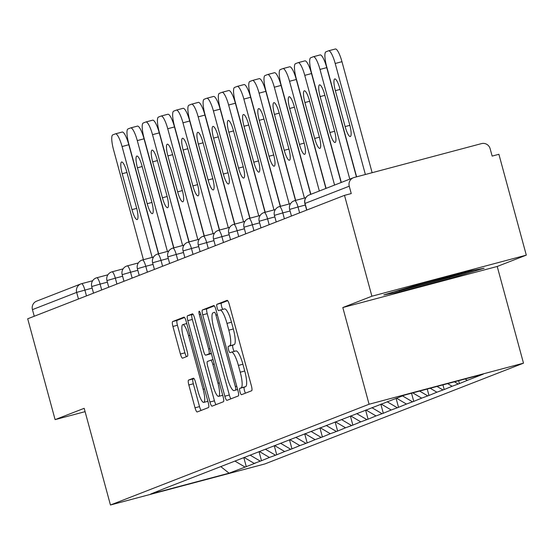 <?xml version="1.0" encoding="UTF-8"?>
<svg xmlns="http://www.w3.org/2000/svg" width="554" height="554" viewBox="0 0 554 554"><rect width="100%" height="100%" fill="white"/><g stroke="black" fill="none" stroke-linecap="round" stroke-linejoin="round"><path stroke-width="0.83" d="M239.972 391.803A3.282 0.713 -104.9 0 0 241.482 394.711A3.282 0.713 -104.9 0 0 241.502 394.704L251.675 390.736A4.688 1.025 -104.9 0 0 251.405 385.847L229.301 304.485A4.688 1.025 -104.9 0 0 227.14 300.33A4.688 1.025 -104.9 0 0 227.119 300.337L216.939 304.305A3.282 0.713 -104.9 0 0 217.126 307.733A3.282 0.713 -104.9 0 0 218.643 310.642A3.282 0.713 -104.9 0 0 218.657 310.635L219.973 310.122A14.993 3.269 -104.9 0 1 220.049 310.095A14.993 3.269 -104.9 0 1 226.974 323.391L228.816 330.17A14.993 3.269 -104.9 0 1 229.675 345.828L228.359 346.34A3.282 0.713 -104.9 0 0 228.546 349.768A3.282 0.713 -104.9 0 0 230.062 352.676A3.282 0.713 -104.9 0 0 230.076 352.669L231.399 352.157A14.993 3.269 -104.9 0 1 231.475 352.129A14.993 3.269 -104.9 0 1 238.393 365.425L240.235 372.205A14.993 3.269 -104.9 0 1 241.101 387.862L239.778 388.375A3.282 0.713 -104.9 0 0 239.972 391.803M231.551 352.115L235.9 350.959A14.993 3.269 -104.9 0 1 235.976 350.931A14.993 3.269 -104.9 0 1 242.894 364.227L244.736 371.007A14.993 3.269 -104.9 0 1 245.602 386.664L244.279 387.177A3.282 0.713 -104.9 0 0 244.473 390.605A3.282 0.713 -104.9 0 0 245.498 393.146M227.694 300.67L221.441 303.107A3.282 0.713 -104.9 0 0 221.628 306.535A3.282 0.713 -104.9 0 0 222.888 309.34M220.132 310.081L224.474 308.924A14.993 3.269 -104.9 0 1 224.55 308.897A14.993 3.269 -104.9 0 1 231.475 322.193L233.317 328.972A14.993 3.269 -104.9 0 1 234.176 344.63L232.86 345.142A3.282 0.713 -104.9 0 0 233.047 348.57A3.282 0.713 -104.9 0 0 234.307 351.375M188.561 380.092A4.688 1.025 -104.9 0 0 188.831 384.982L195.029 407.813A4.688 1.025 -104.9 0 0 197.196 411.968A4.688 1.025 -104.9 0 0 197.217 411.954L208.519 407.55A4.688 1.025 -104.9 0 0 208.249 402.661L186.144 321.299A4.688 1.025 -104.9 0 0 183.983 317.144A4.688 1.025 -104.9 0 0 183.963 317.151L172.654 321.555A4.688 1.025 -104.9 0 0 172.924 326.451L180.417 354.027A4.688 1.025 -104.9 0 0 182.578 358.175A4.688 1.025 -104.9 0 0 182.605 358.168L187.439 356.284A4.688 1.025 -104.9 0 0 187.169 351.395L183.457 337.718A12.534 2.735 -104.9 0 1 182.799 324.609A12.534 2.735 -104.9 0 1 188.582 335.724L203.131 389.282A12.534 2.735 -104.9 0 1 203.796 402.391A12.534 2.735 -104.9 0 1 198.007 391.283L195.583 382.357A4.688 1.025 -104.9 0 0 193.422 378.202A4.688 1.025 -104.9 0 0 193.394 378.209L188.561 380.092L193.062 378.894A4.688 1.025 -104.9 0 0 193.332 383.79L199.53 406.615A4.688 1.025 -104.9 0 0 201.144 410.431M342.808 307.539L497.215 266.467L526.3 255.138L371.893 296.21L342.808 307.539L369.082 404.24L110.454 505.006L84.18 408.305L55.102 419.634L27.7 318.792L344.498 195.361L351.25 193.568L349.249 186.199L305.032 203.422L306.833 210.035M371.893 296.21L344.498 195.361M224.827 396.2A4.688 1.025 -104.9 0 0 226.988 400.355A4.688 1.025 -104.9 0 0 227.008 400.348L238.317 395.944A4.688 1.025 -104.9 0 0 238.047 391.055L215.942 309.693A4.688 1.025 -104.9 0 0 213.775 305.538A4.688 1.025 -104.9 0 0 213.754 305.545L202.452 309.949A4.688 1.025 -104.9 0 0 202.722 314.845L224.827 396.2L229.328 395.002A4.688 1.025 -104.9 0 0 230.935 398.818M223.421 401.747L212.113 406.151A4.688 1.025 -104.9 0 1 212.092 406.158A4.688 1.025 -104.9 0 1 209.924 402.003L187.82 320.648A4.688 1.025 -104.9 0 1 187.55 315.752L192.39 313.869A4.688 1.025 -104.9 0 1 192.418 313.862A4.688 1.025 -104.9 0 1 194.579 318.017L203.54 351.014A4.688 1.025 -104.9 0 0 205.707 355.169A4.688 1.025 -104.9 0 0 205.728 355.156L208.934 353.909A4.688 1.025 -104.9 0 0 208.664 349.013L199.336 314.665A3.282 0.713 -104.9 0 1 199.163 311.23A3.282 0.713 -104.9 0 1 200.673 314.139L223.151 396.858A4.688 1.025 -104.9 0 1 223.421 401.747M369.082 404.24L523.488 363.168L264.86 463.94L110.454 505.006M243.815 457.583L246.274 466.641L255.546 463.033L254.196 463.386L244.162 457.445M246.274 466.641L229.065 473.178L150.736 494.016L165.244 488.192L404.877 394.995L483.206 374.165L467.347 380.342L465.062 378.991M458.636 380.695L459.425 383.597L467.347 380.342M459.425 383.597L452.119 386.276L447.646 383.624M442.937 384.871L444.204 389.524L452.119 386.276M444.204 389.524L436.898 392.204L430.223 388.257M427.238 389.053L428.976 395.459L436.898 392.204M428.976 395.459L421.67 398.139L412.806 392.89M411.532 393.229L413.748 401.394L421.67 398.139M413.748 401.394L406.449 404.067L396.581 398.229M396.103 398.416L398.527 407.322L406.449 404.067M398.527 407.322L391.221 410.002L381.187 404.06M380.84 404.198L383.299 413.256L391.221 410.002M383.299 413.256L376 415.936L365.965 409.988M365.612 410.126L368.078 419.184L376 415.936M368.078 419.184L360.772 421.864L350.737 415.922M350.391 416.061L352.85 425.119L360.772 421.864M352.85 425.119L345.551 427.799L335.516 421.857M335.163 421.989L337.628 431.054L345.551 427.799M337.628 431.054L330.322 433.727L320.288 427.785M319.942 427.923L322.4 436.981L330.322 433.727M322.4 436.981L315.094 439.661L305.067 433.72M304.714 433.858L307.179 442.916L315.094 439.661M307.179 442.916L299.873 445.596L289.839 439.647M289.493 439.786L291.951 448.844L299.873 445.596M291.951 448.844L284.645 451.524L274.618 445.582M274.265 445.721L276.73 454.779L284.645 451.524M276.73 454.779L269.424 457.459L259.39 451.517M259.043 451.649L261.502 460.713L269.424 457.459M261.502 460.713L254.196 463.386M260.151 461.066L250.117 455.125M275.38 455.139L265.345 449.197M290.601 449.204L280.566 443.262M305.829 443.276L295.794 437.335M321.05 437.341L311.016 431.4M336.278 431.407L326.244 425.465M351.499 425.479L341.465 419.537M366.727 419.544L356.693 413.603M381.948 413.616L371.921 407.675M397.176 407.682L387.142 401.74M412.398 401.747L402.536 395.909M427.626 395.819L419.62 391.076M442.854 389.884L437.037 386.443M458.075 383.957L454.453 381.81M526.3 255.138L498.898 154.296L492.146 156.09L490.145 148.721A7.16 6.987 68.7 0 0 481.516 143.611L354.124 177.495A7.16 6.987 68.7 0 0 349.249 186.199M55.102 419.634L85.094 411.657M34.244 316.244L32.451 309.631A7.16 6.987 -111.3 0 1 36.606 301.161L80.815 283.939A7.16 6.987 -111.3 0 1 81.535 283.696A7.16 1.565 75.1 0 1 81.576 283.69A7.16 1.565 75.1 0 1 84.88 290.04L86.472 295.891M497.215 266.467L523.488 363.168M244.923 467.001L234.896 461.06M229.065 473.178L220.797 466.627M484.134 268.226L468.469 271.225L418.305 284.569L383.811 294.908L399.469 291.91L449.633 278.565L484.134 268.226M214.329 305.877L206.954 308.751A4.688 1.025 -104.9 0 0 207.224 313.647L229.328 395.002M235.54 390.03A3.282 0.713 -104.9 0 0 235.353 386.602L215.949 315.184A3.282 0.713 -104.9 0 0 214.433 312.283A3.282 0.713 -104.9 0 0 214.419 312.283L213.027 312.823A14.993 3.269 -104.9 0 0 213.892 328.487L227.154 377.302A14.993 3.269 -104.9 0 0 234.079 390.591A14.993 3.269 -104.9 0 0 234.155 390.57L237.618 389.476M192.965 314.201L192.058 314.554A4.688 1.025 -104.9 0 0 192.328 319.45L214.433 400.812A4.688 1.025 -104.9 0 0 216.039 404.621M210.181 353.971A4.688 1.025 -104.9 0 0 210.208 353.971A4.688 1.025 -104.9 0 0 210.229 353.964L211.372 353.514M212.847 385.252A12.534 2.735 -104.9 0 0 218.629 396.366A12.534 2.735 -104.9 0 0 217.971 383.25L212.84 364.38A4.688 1.025 -104.9 0 0 210.679 360.232A4.688 1.025 -104.9 0 0 210.659 360.239L207.445 361.485A4.688 1.025 -104.9 0 0 207.715 366.381L212.847 385.252M193.976 378.541L193.062 378.894M184.537 317.484L177.155 320.364A4.688 1.025 -104.9 0 0 177.425 325.253L184.918 352.829A4.688 1.025 -104.9 0 0 186.532 356.637M449.37 277.596L449.633 278.565M399.192 290.878L399.469 291.91M328.681 50.774L335.288 49.015A14.321 3.123 75.1 0 1 335.357 48.994A14.321 3.123 75.1 0 1 341.963 61.688L372.129 172.703M341.963 61.688L335.212 63.488L365.377 174.503M335.212 63.488A14.321 3.123 -104.9 0 0 328.605 50.788A14.321 3.123 -104.9 0 0 328.529 50.816L325.897 51.841A14.321 3.123 -104.9 0 0 326.721 66.799L356.617 176.83M349.712 124.802A11.218 2.445 75.1 0 1 350.301 136.533A11.218 2.445 75.1 0 1 345.128 126.589L335.371 90.669A11.218 2.445 75.1 0 1 334.775 78.938A11.218 2.445 75.1 0 1 339.955 88.882L349.712 124.802M313.453 56.709L320.06 54.95A14.321 3.123 75.1 0 1 320.129 54.922A14.321 3.123 75.1 0 1 326.742 67.623L356.423 176.885M326.742 67.623L319.99 69.416L349.796 179.136M319.99 69.416A14.321 3.123 -104.9 0 0 313.377 56.723A14.321 3.123 -104.9 0 0 313.308 56.743L310.669 57.775A14.321 3.123 -104.9 0 0 311.5 72.726L341.306 182.446M334.491 130.73A11.218 2.445 75.1 0 1 335.08 142.468A11.218 2.445 75.1 0 1 329.9 132.517L320.143 96.604A11.218 2.445 75.1 0 1 319.554 84.866A11.218 2.445 75.1 0 1 324.727 94.817L334.491 130.73M298.232 62.637L304.832 60.885A14.321 3.123 75.1 0 1 304.908 60.857A14.321 3.123 75.1 0 1 311.514 73.557L341.119 182.515M311.514 73.557L304.762 75.351L334.574 185.064M304.762 75.351A14.321 3.123 -104.9 0 0 298.156 62.65A14.321 3.123 -104.9 0 0 298.08 62.678L295.448 63.703A14.321 3.123 -104.9 0 0 296.272 78.661L326.084 188.374M319.263 136.665A11.218 2.445 75.1 0 1 319.852 148.396A11.218 2.445 75.1 0 1 314.679 138.452L304.915 102.532A11.218 2.445 75.1 0 1 304.326 90.801A11.218 2.445 75.1 0 1 309.506 100.745L319.263 136.665M283.004 68.571L289.61 66.812A14.321 3.123 75.1 0 1 289.68 66.792A14.321 3.123 75.1 0 1 296.293 79.485L325.897 188.45M296.293 79.485L289.541 81.286L319.346 190.998M289.541 81.286A14.321 3.123 -104.9 0 0 282.928 68.585A14.321 3.123 -104.9 0 0 282.859 68.606L280.22 69.638A14.321 3.123 -104.9 0 0 281.044 84.589L310.856 194.309M304.035 142.6A11.218 2.445 75.1 0 1 304.631 154.331A11.218 2.445 75.1 0 1 299.451 144.386L289.694 108.466A11.218 2.445 75.1 0 1 289.105 96.735A11.218 2.445 75.1 0 1 294.278 106.68L304.035 142.6M267.783 74.499L274.382 72.747A14.321 3.123 75.1 0 1 274.459 72.719A14.321 3.123 75.1 0 1 281.065 85.42L310.669 194.378M281.065 85.42L274.313 87.213L304.43 198.062M274.313 87.213A14.321 3.123 -104.9 0 0 267.707 74.52A14.321 3.123 -104.9 0 0 267.63 74.541L264.999 75.566A14.321 3.123 -104.9 0 0 265.823 90.524L295.67 200.389M288.814 148.527A11.218 2.445 75.1 0 1 289.403 160.258A11.218 2.445 75.1 0 1 284.23 150.314L274.465 114.401A11.218 2.445 75.1 0 1 273.877 102.663A11.218 2.445 75.1 0 1 279.057 112.614L288.814 148.527M252.555 80.434L259.161 78.675A14.321 3.123 75.1 0 1 259.23 78.654A14.321 3.123 75.1 0 1 265.844 91.348L295.483 200.437M265.844 91.348L259.085 93.148L289.202 203.99M259.085 93.148A14.321 3.123 -104.9 0 0 252.479 80.448A14.321 3.123 -104.9 0 0 252.409 80.475L249.771 81.5A14.321 3.123 -104.9 0 0 250.595 96.458L280.449 206.323M273.586 154.462A11.218 2.445 75.1 0 1 274.182 166.193A11.218 2.445 75.1 0 1 269.002 156.249L259.244 120.329A11.218 2.445 75.1 0 1 258.656 108.598A11.218 2.445 75.1 0 1 263.829 118.542L273.586 154.462M404.24 288.786A31.024 0.741 164.8 0 0 442.854 278.897A31.024 0.741 164.8 0 0 463.656 272.506M474.432 270.082L448.892 277.741L400.293 290.663L393.846 291.903M237.327 86.369L243.933 84.61A14.321 3.123 75.1 0 1 244.009 84.582A14.321 3.123 75.1 0 1 250.616 97.282L280.255 206.372M250.616 97.282L243.864 99.076L273.981 209.924M243.864 99.076A14.321 3.123 -104.9 0 0 237.257 86.382A14.321 3.123 -104.9 0 0 237.181 86.403L234.55 87.435A14.321 3.123 -104.9 0 0 235.374 102.386L265.221 212.251M258.365 160.39A11.218 2.445 75.1 0 1 258.953 172.128A11.218 2.445 75.1 0 1 253.774 162.177L244.016 126.264A11.218 2.445 75.1 0 1 243.428 114.526A11.218 2.445 75.1 0 1 248.607 124.477L258.365 160.39M222.106 92.296L228.712 90.544A14.321 3.123 75.1 0 1 228.781 90.517A14.321 3.123 75.1 0 1 235.388 103.217L265.027 212.307M235.388 103.217L228.636 105.011L258.753 215.852M228.636 105.011A14.321 3.123 -104.9 0 0 222.029 92.31A14.321 3.123 -104.9 0 0 221.96 92.338L219.322 93.363A14.321 3.123 -104.9 0 0 220.146 108.321L249.999 218.186M243.137 166.325A11.218 2.445 75.1 0 1 243.725 178.056A11.218 2.445 75.1 0 1 238.552 168.111L228.795 132.191A11.218 2.445 75.1 0 1 228.206 120.46A11.218 2.445 75.1 0 1 233.379 130.405L243.137 166.325M206.877 98.231L213.484 96.472A14.321 3.123 75.1 0 1 213.56 96.451A14.321 3.123 75.1 0 1 220.167 109.145L249.806 218.234M220.167 109.145L213.415 110.945L243.531 221.787M213.415 110.945A14.321 3.123 -104.9 0 0 206.808 98.245A14.321 3.123 -104.9 0 0 206.732 98.266L204.101 99.298A14.321 3.123 -104.9 0 0 204.925 114.249L234.771 224.114M227.916 172.259A11.218 2.445 75.1 0 1 228.504 183.99A11.218 2.445 75.1 0 1 223.324 174.046L213.567 138.126A11.218 2.445 75.1 0 1 212.978 126.395A11.218 2.445 75.1 0 1 218.158 136.339L227.916 172.259M191.656 104.159L198.263 102.407A14.321 3.123 75.1 0 1 198.332 102.379A14.321 3.123 75.1 0 1 204.938 115.08L234.577 224.169M204.938 115.08L198.187 116.873L228.303 227.722M198.187 116.873A14.321 3.123 -104.9 0 0 191.58 104.18A14.321 3.123 -104.9 0 0 191.511 104.2L188.872 105.225A14.321 3.123 -104.9 0 0 189.697 120.183L219.55 230.048M212.688 178.187A11.218 2.445 75.1 0 1 213.276 189.918A11.218 2.445 75.1 0 1 208.103 179.974L198.346 144.061A11.218 2.445 75.1 0 1 197.75 132.323A11.218 2.445 75.1 0 1 202.93 142.274L212.688 178.187M176.428 110.094L183.035 108.335A14.321 3.123 75.1 0 1 183.111 108.314A14.321 3.123 75.1 0 1 189.717 121.007L219.356 230.097M189.717 121.007L182.965 122.808L213.082 233.649M182.965 122.808A14.321 3.123 -104.9 0 0 176.352 110.108A14.321 3.123 -104.9 0 0 176.283 110.135L173.644 111.16A14.321 3.123 -104.9 0 0 174.475 126.118L204.322 235.983M197.466 184.122A11.218 2.445 75.1 0 1 198.055 195.853A11.218 2.445 75.1 0 1 192.875 185.909L183.118 149.989A11.218 2.445 75.1 0 1 182.529 138.258A11.218 2.445 75.1 0 1 187.702 148.202L197.466 184.122M161.207 116.028L167.814 114.269A14.321 3.123 75.1 0 1 167.883 114.242A14.321 3.123 75.1 0 1 174.489 126.942L204.128 236.032M174.489 126.942L167.737 128.736L197.854 239.584M167.737 128.736A14.321 3.123 -104.9 0 0 161.131 116.042A14.321 3.123 -104.9 0 0 161.055 116.063L158.423 117.095A14.321 3.123 -104.9 0 0 159.247 132.046L189.101 241.911M182.238 190.05A11.218 2.445 75.1 0 1 182.827 201.788A11.218 2.445 75.1 0 1 177.654 191.836L167.897 155.923A11.218 2.445 75.1 0 1 167.301 144.185A11.218 2.445 75.1 0 1 172.481 154.137L182.238 190.05M145.979 121.956L152.585 120.204A14.321 3.123 75.1 0 1 152.655 120.176A14.321 3.123 75.1 0 1 159.268 132.877L188.907 241.966M159.268 132.877L152.516 134.67L182.633 245.512M152.516 134.67A14.321 3.123 -104.9 0 0 145.903 121.97A14.321 3.123 -104.9 0 0 145.834 121.998L143.195 123.023A14.321 3.123 -104.9 0 0 144.026 137.981L173.873 247.846M167.017 195.984A11.218 2.445 75.1 0 1 167.606 207.715A11.218 2.445 75.1 0 1 162.426 197.771L152.669 161.851A11.218 2.445 75.1 0 1 152.08 150.12A11.218 2.445 75.1 0 1 157.253 160.064L167.017 195.984M130.758 127.891L137.357 126.132A14.321 3.123 75.1 0 1 137.434 126.111A14.321 3.123 75.1 0 1 144.04 138.805L173.679 247.894M144.04 138.805L137.288 140.605L167.405 251.447M137.288 140.605A14.321 3.123 -104.9 0 0 130.682 127.905A14.321 3.123 -104.9 0 0 130.606 127.926L127.974 128.957A14.321 3.123 -104.9 0 0 128.798 143.908L158.645 253.774M151.789 201.919A11.218 2.445 75.1 0 1 152.378 213.65A11.218 2.445 75.1 0 1 147.205 203.706L137.44 167.786A11.218 2.445 75.1 0 1 136.852 156.055A11.218 2.445 75.1 0 1 142.032 165.999L151.789 201.919M115.53 133.819L122.136 132.067A14.321 3.123 75.1 0 1 122.205 132.039A14.321 3.123 75.1 0 1 128.819 144.739L158.458 253.829M128.819 144.739L122.067 146.533L152.177 257.381M122.067 146.533A14.321 3.123 -104.9 0 0 115.454 133.839A14.321 3.123 -104.9 0 0 115.384 133.86L112.746 134.885A14.321 3.123 -104.9 0 0 113.57 149.843L143.424 259.708M136.561 207.847A11.218 2.445 75.1 0 1 137.157 219.578A11.218 2.445 75.1 0 1 131.977 209.634L122.219 173.721A11.218 2.445 75.1 0 1 121.631 161.983A11.218 2.445 75.1 0 1 126.804 171.934L136.561 207.847M309.187 194.96A7.16 6.987 68.7 0 0 305.032 203.422L304.88 203.505A7.16 7.16 0 0 1 309.187 194.96L353.397 177.73M81.611 283.683L92.657 280.739L81.576 283.69A7.16 7.16 0 0 0 80.815 283.939A7.16 6.987 -111.3 0 0 76.66 292.401L32.451 309.631M78.46 299.015L76.66 292.401L92.151 288.101M305.302 205.056L298.024 206.988L299.617 212.847M289.811 209.357L298.024 206.988A7.16 1.565 75.1 0 0 294.721 200.638A7.16 7.16 0 0 0 289.652 209.44L289.811 209.357M294.686 200.652A7.16 1.565 75.1 0 1 294.721 200.638L305.808 197.695M290.074 210.984L282.803 212.923L284.396 218.782M274.853 216.919L267.575 218.851L269.168 224.709M259.625 222.853L252.354 224.786L253.947 230.644M244.397 228.781L237.126 230.72L238.719 236.572M229.176 234.716L221.905 236.648L223.491 242.507M213.948 240.644L206.677 242.583L208.269 248.441M198.727 246.578L191.455 248.511L193.041 254.369M183.499 252.513L176.227 254.445L177.82 260.304M168.278 258.441L160.999 260.38L162.592 266.232M153.049 264.376L145.778 266.308L147.371 272.166M137.828 270.304L130.55 272.243L132.143 278.101M122.6 276.238L115.329 278.17L116.922 284.029M107.379 282.173L100.101 284.105L101.694 289.964M274.583 215.284L282.803 212.923A7.16 1.565 75.1 0 0 279.5 206.573A7.16 7.16 0 0 0 274.431 215.368L274.583 215.284M279.458 206.587A7.16 1.565 75.1 0 1 279.5 206.573L290.58 203.623M259.362 221.219L267.575 218.851A7.16 1.565 75.1 0 0 264.272 212.507A7.16 7.16 0 0 0 259.203 221.302L259.362 221.219M264.237 212.514A7.16 1.565 75.1 0 1 264.272 212.507L275.359 209.557M244.134 227.154L252.354 224.786A7.16 1.565 75.1 0 0 249.051 218.435A7.16 7.16 0 0 0 243.982 227.23L244.134 227.154M249.009 218.449A7.16 1.565 75.1 0 1 249.051 218.435L260.131 215.485M228.913 233.082L237.126 230.72A7.16 1.565 75.1 0 0 233.823 224.37A7.16 7.16 0 0 0 228.754 233.165L228.913 233.082M233.788 224.377A7.16 1.565 75.1 0 1 233.823 224.37L244.91 221.42M213.685 239.016L221.905 236.648A7.16 1.565 75.1 0 0 218.595 230.298A7.16 7.16 0 0 0 213.532 239.099L213.685 239.016M218.56 230.312A7.16 1.565 75.1 0 1 218.595 230.298L229.681 227.355M198.464 244.944L206.677 242.583A7.16 1.565 75.1 0 0 203.373 236.233A7.16 7.16 0 0 0 198.304 245.027L198.464 244.944M203.339 236.246A7.16 1.565 75.1 0 1 203.373 236.233L214.46 233.282M183.236 250.879L191.455 248.511A7.16 1.565 75.1 0 0 188.145 242.167A7.16 7.16 0 0 0 183.076 250.962L183.236 250.879M188.111 242.174A7.16 1.565 75.1 0 1 188.145 242.167L199.232 239.217M168.014 256.814L176.227 254.445A7.16 1.565 75.1 0 0 172.924 248.095A7.16 7.16 0 0 0 167.855 256.89L168.014 256.814M172.89 248.109A7.16 1.565 75.1 0 1 172.924 248.095L184.004 245.145M152.786 262.741L160.999 260.38A7.16 1.565 75.1 0 0 157.696 254.03A7.16 7.16 0 0 0 152.627 262.825L152.786 262.741M157.661 254.037A7.16 1.565 75.1 0 1 157.696 254.03L168.783 251.08M137.558 268.676L145.778 266.308A7.16 1.565 75.1 0 0 142.475 259.958A7.16 7.16 0 0 0 137.406 268.759L137.558 268.676M142.44 259.971A7.16 1.565 75.1 0 1 142.475 259.958L153.555 257.014M122.337 274.604L130.55 272.243A7.16 1.565 75.1 0 0 127.247 265.892A7.16 7.16 0 0 0 122.178 274.687L122.337 274.604M127.212 265.906A7.16 1.565 75.1 0 1 127.247 265.892L138.334 262.942M107.109 280.539L115.329 278.17A7.16 1.565 75.1 0 0 112.026 271.827A7.16 7.16 0 0 0 106.957 280.622L107.109 280.539M111.984 271.834A7.16 1.565 75.1 0 1 112.026 271.827L123.106 268.877M91.888 286.473L100.101 284.105A7.16 1.565 75.1 0 0 96.798 277.755A7.16 7.16 0 0 0 91.729 286.55L91.888 286.473M96.763 277.769A7.16 1.565 75.1 0 1 96.798 277.755L107.885 274.805M245.602 386.664L241.101 387.862M244.736 371.007L240.235 372.205M242.894 364.227L238.393 365.425M232.86 345.142L228.359 346.34M234.176 344.63L229.675 345.828M233.317 328.972L228.816 330.17M231.475 322.193L226.974 323.391M221.441 303.107L216.939 304.305M244.279 387.177L239.778 388.375M207.224 313.647L202.722 314.845M206.954 308.751L202.452 309.949M236.738 386.235L235.353 386.602M217.334 314.817L215.949 315.184M214.433 400.812L209.924 402.003M192.328 319.45L187.82 320.648M192.058 314.554L187.55 315.752M210.229 353.964L205.728 355.156M211.309 353.279L208.934 353.909M210.049 348.646L208.664 349.013M200.714 314.298L199.336 314.665M219.349 382.883L217.971 383.25M214.225 364.013L212.84 364.38M213.027 359.608L210.707 360.225L213.027 359.601M204.516 388.915L203.131 389.282M189.967 335.357L188.582 335.724M184.918 352.829L180.417 354.027M177.425 325.253L172.924 326.451M177.155 320.364L172.654 321.555M199.53 406.615L195.029 407.813M193.332 383.79L188.831 384.982M349.851 125.329L345.128 126.589M340.101 89.409L335.371 90.669M334.63 131.263L329.9 132.517M324.873 95.343L320.143 96.604M319.402 137.191L314.679 138.452M309.651 101.278L304.915 102.532M304.181 143.126L299.451 144.386M294.423 107.206L289.694 108.466M288.953 149.061L284.23 150.314M279.195 113.141L274.465 114.401M273.731 154.988L269.002 156.249M263.974 119.068L259.244 120.329M258.503 160.923L253.774 162.177M248.746 125.003L244.016 126.264M243.282 166.851L238.552 168.111M233.525 130.938L228.795 132.191M228.054 172.786L223.324 174.046M218.297 136.866L213.567 138.126M212.833 178.72L208.103 179.974M203.076 142.8L198.346 144.061M197.605 184.648L192.875 185.909M187.848 148.728L183.118 149.989M182.377 190.583L177.654 191.836M172.626 154.663L167.897 155.923M167.156 196.511L162.426 197.771M157.398 160.598L152.669 161.851M151.928 202.445L147.205 203.706M142.177 166.525L137.44 167.786M136.706 208.38L131.977 209.634M126.949 172.46L122.219 173.721M306.674 210.098L304.88 203.505M291.446 216.032L289.652 209.44M276.217 221.96L274.431 215.368M260.996 227.895L259.203 221.302M245.768 233.83L243.982 227.23M230.547 239.757L228.754 233.165M215.319 245.692L213.532 239.099M200.098 251.62L198.304 245.027M184.87 257.555L183.076 250.962M169.649 263.489L167.855 256.89M154.421 269.417L152.627 262.825M139.199 275.352L137.406 268.759M123.971 281.28L122.178 274.687M108.743 287.214L106.957 280.622M93.522 293.149L91.729 286.55M235.976 350.931L231.475 352.129M224.55 308.897L220.049 310.095M210.208 353.971L205.707 355.169M222.722 395.279L218.629 396.366M207.882 401.304L203.796 402.391M186.76 323.557L182.799 324.609M328.605 50.788L335.357 48.994M313.377 56.723L320.129 54.922M298.156 62.65L304.908 60.857M282.928 68.585L289.68 66.792M267.707 74.52L274.459 72.719M252.479 80.448L259.23 78.654M237.257 86.382L244.009 84.582M222.029 92.31L228.781 90.517M206.808 98.245L213.56 96.451M191.58 104.18L198.332 102.379M176.352 110.108L183.111 108.314M161.131 116.042L167.883 114.242M145.903 121.97L152.655 120.176M130.682 127.905L137.434 126.111M115.454 133.839L122.205 132.039"/></g></svg>
